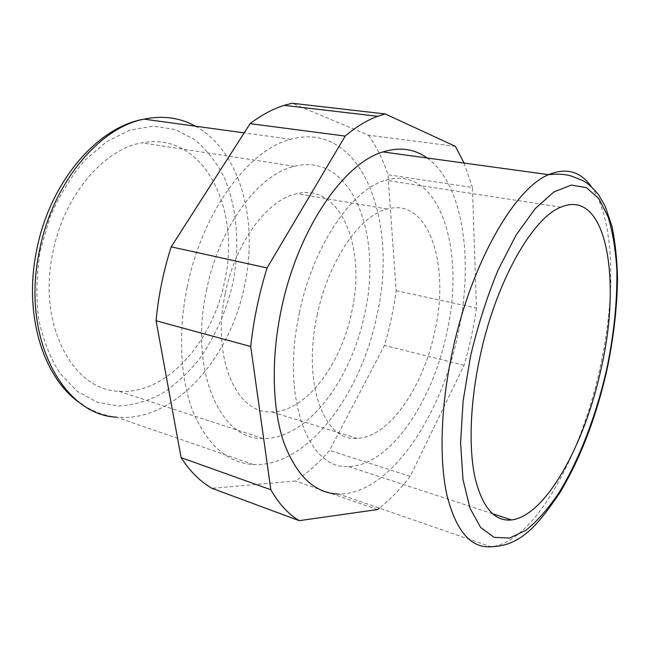 <?xml version="1.0" encoding="UTF-8"?>
<svg xmlns="http://www.w3.org/2000/svg" width="650" height="650" viewBox="0 0 650 650"><rect width="100%" height="100%" fill="white"/><g stroke="black" fill="none" stroke-linecap="round" stroke-linejoin="round"><path stroke-width="0.49" stroke-dasharray="3.25 2.44" d="M187.119 287.398C201.939 212.127 248.82 149.435 290.761 139.279C362.326 119.779 398.816 222.714 376.773 316.014C360.823 394.786 307.109 467.366 253.281 464.514C228.028 462.922 208.138 445.827 193.627 413.221C180.505 380.729 177.612 333.962 187.119 287.398M455.39 146.364L368.339 135.176L292.102 103.244M368.339 135.176C376.529 146.486 383.077 159.681 387.993 174.744L396.134 290.68C393.721 309.173 389.829 327.405 384.475 345.369L329.542 450.393C318.882 462.816 307.483 473.021 295.36 481.008L212.014 488.321M396.134 290.68L476.466 308.084L472.412 187.419L387.993 174.744M591.102 186.331C614.884 219.148 616.257 295.563 599.958 368.233C580.905 456.788 533.609 543.059 490.921 546.756L338.683 494.065C389.082 494.772 440.789 417.316 457.844 334.986C473.939 262.381 464.011 184.511 427.123 157.991M476.466 308.084C473.688 327.381 469.56 346.442 464.084 365.284L410.207 476.344C400.506 488.946 390.227 499.549 379.364 508.146M464.1 163.069L472.412 187.419M52.78 252.947C63.635 195.796 103.821 148.956 141.952 142.846C203.572 130.796 241.451 209.064 224.583 281.336C212.802 341.973 166.303 395.094 118.901 391.292C73.401 390.52 37.245 325.577 52.78 252.947M377.544 509.551L295.36 481.008M410.207 476.344L329.542 450.393M464.084 365.284L384.475 345.369M206.489 290.322C219.026 226.85 258.846 173.924 294.491 166.27C352.194 151.637 382.98 235.641 364.577 314.178C351.252 380.055 306.719 439.814 262.844 438.457C220.659 440.334 188.931 371.142 206.489 290.322M225.347 293.166C235.503 241.93 267.865 199.103 296.92 193.651C341.526 183.202 366.381 248.926 351.666 312.227C341.023 364.991 305.646 412.157 271.359 411.873C236.649 414.229 211.177 357.947 225.347 293.166M317.135 315.388C328.128 261.146 359.84 215.296 387.173 209.016C429.195 197.218 450.198 265.436 434.736 331.76C423.329 387.043 389.171 437.393 357.077 438.384C324.529 442.179 301.974 384.02 317.135 315.388M299.39 312.918C312.991 245.619 352.097 188.931 385.678 180.269C440.107 163.979 465.928 251.241 446.623 333.418C432.372 402.358 389.431 466.139 348.359 466.481C308.807 470.153 280.564 398.686 299.39 312.918M195.52 126.206C240.516 150.857 258.537 220.959 244.676 285.106C230.466 358.036 174.338 422.939 116.366 417.129C104.374 415.699 93.112 411.556 82.574 404.706M40.194 250.868L50.058 216.954C59.386 195.496 70.882 176.727 84.549 160.623L106.665 141.627L130.073 130.041L153.343 126.108L175.207 129.529L194.667 139.628C206.204 149.321 215.824 161.452 223.527 176.012C237.161 206.676 240.199 245.156 232.968 282.726C226.428 311.163 215.191 336.635 199.257 359.149C188.037 372.994 175.63 384.451 162.053 393.518C147.997 400.961 133.591 405.137 118.836 406.047L97.264 402.293L77.236 391.357L59.995 373.336C50.229 357.996 43.103 339.901 38.618 319.053C35.937 297.074 36.457 274.349 40.194 250.868M290.761 139.279L244.181 132.884M294.491 166.27L141.952 142.846M387.173 209.016L296.92 193.651M560.828 207.171L385.678 180.269M253.281 464.514L116.366 417.129M357.077 438.384L271.359 411.873M262.844 438.457L118.901 391.292M492.375 513.663L348.359 466.481"/><path stroke-width="0.97" d="M250.104 123.638L345.183 136.086L267.077 267.938C259.041 293.841 253.589 320.027 250.705 346.499L156.073 320.767C158.397 295.783 163.442 271.148 171.194 246.854L250.104 123.638C261.503 115.009 272.838 108.924 284.099 105.365L292.102 103.244L385.239 113.945L455.39 146.364L464.1 163.069M250.705 346.499L270.839 489.759C278.972 503.953 288.429 514.247 299.227 520.658L212.014 488.321C200.379 481.723 190.076 471.494 181.106 457.624L156.073 320.767M267.077 267.938L171.194 246.854M427.123 157.991C414.416 148.801 399.693 146.786 382.956 151.929C343.379 163.248 297.213 230.449 281.109 310.367C270.831 359.783 272.342 408.996 283.887 442.642C296.757 476.32 315.023 493.464 338.683 494.065M299.227 520.658L377.544 509.551L379.364 508.146M345.183 136.086C356.168 126.791 366.998 120.201 377.674 116.293L385.239 113.945M479.976 356.834C495.739 282.116 532.423 217.921 560.828 207.171C607.011 187.411 621.896 280.605 600.909 369.606C584.829 444.275 545.773 515.872 511.517 519.935C494.618 521.706 482.454 507.634 475.02 477.734C468.536 447.801 470.064 402.724 479.976 356.834M270.839 489.759L181.106 457.624M116.366 417.129C63.489 415.106 20.865 338.284 39.341 251.29C52.236 183.332 99.369 127.571 144.007 119.137C162.866 115.286 180.034 117.642 195.52 126.206M606.491 370.199C613.917 334.921 617.362 301.478 616.842 269.888C615.656 249.917 612.763 232.286 608.156 217.011L598.894 198.705L586.495 187.647L571.293 185.079L553.889 191.937L535.137 208.674L516.133 235.024L498.168 269.839C487.118 296.644 477.929 325.309 470.608 355.842L463.117 400.952L460.582 443.129L463.003 479.521L469.942 508.048L480.634 527.467L494.171 537.371L509.576 538.054L525.931 530.278C537.03 521.324 547.836 509.129 558.35 493.707C578.866 460.712 595.879 416.414 606.491 370.199M591.102 186.331C580.304 171.316 566.142 167.432 548.608 174.663C514.572 188.224 470.836 263.811 452.286 352.194C440.546 406.794 439.067 460.338 447.086 495.836C456.267 531.212 470.876 548.186 490.921 546.756C521.219 546.106 538.688 524.087 560.43 491.839C580.832 457.356 596.31 416.812 606.856 370.224C613.649 338.065 617.199 307.223 617.5 277.688C617.021 258.789 615.152 241.564 611.886 226.013L605.166 206.245L598.65 194.805C593.32 188.297 588.193 183.633 583.269 180.83L572.122 176.329C565.76 174.192 557.919 173.639 548.608 174.663L382.956 151.929M244.181 132.884L144.007 119.137C96.038 127.359 49.294 183.714 36.619 250.445C23.059 316.201 44.102 380.656 82.574 404.706M377.674 116.293L284.099 105.365M511.517 519.935L492.375 513.663"/></g></svg>
